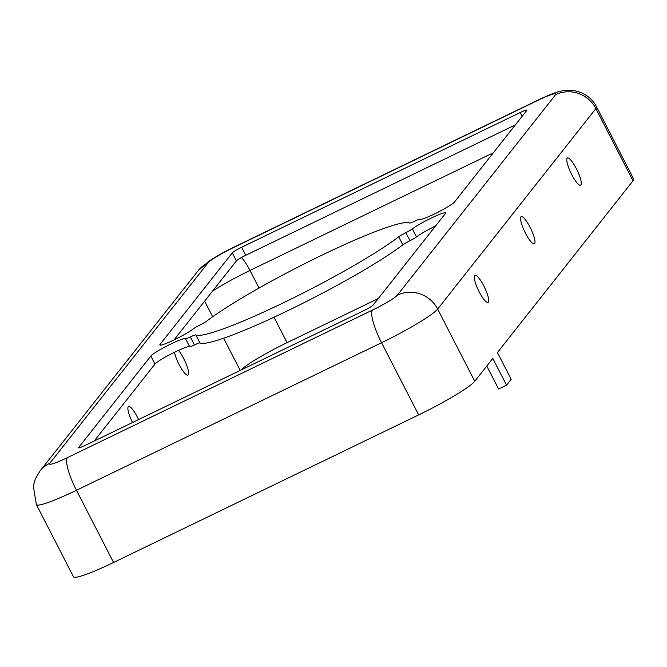 <?xml version="1.0" encoding="UTF-8"?>
<svg xmlns="http://www.w3.org/2000/svg" width="667" height="667" viewBox="0 0 667 667"><rect width="100%" height="100%" fill="white"/><g stroke="black" fill="none" stroke-linecap="round" stroke-linejoin="round"><path stroke-width="1" d="M67.342 457.662L372.436 310.105A24.187 2.543 -27.2 0 0 397.365 295.147L555.619 94.681A24.187 2.543 -27.2 0 0 538.094 100.258L233 247.816A24.187 2.543 -27.2 0 0 208.071 262.773L49.817 463.24A24.187 2.543 -27.2 0 0 67.342 457.662A30.232 6.753 64.2 0 0 76.455 490.27A54.419 5.72 -27.2 0 1 36.385 504.594L73.495 576.797A54.419 5.72 -27.2 0 0 113.565 562.473L418.668 414.916A54.419 5.72 -27.2 0 0 474.746 381.266L492.796 358.404L506.536 385.151L498.582 388.994L486.777 366.033M506.536 385.151L511.164 379.29L497.424 352.543L633 180.799A54.419 5.72 -27.2 0 0 633.65 179.014L596.54 106.812C593.196 100.283 587.902 95.481 580.682 92.396L574.696 90.679L563.723 90.579C559.163 91.371 554.519 92.288 538.678 99.783A30.232 6.753 -115.8 0 0 538.094 100.258M520.202 112.531L241.637 247.265A9.071 0.95 -27.2 0 0 232.291 252.868L160.105 344.314A19.651 2.068 -27.2 0 0 159.872 344.956A19.651 2.068 -27.2 0 0 173.87 340.012A19.651 2.068 -27.2 0 0 193.08 329.014A7.562 0.792 152.8 0 1 200.283 324.879L199.583 325.221A7.562 0.792 -27.2 0 0 206.737 321.119A120.944 12.723 152.8 0 1 321.227 255.511A120.944 12.723 152.8 0 1 409.588 223.011A7.562 0.792 -27.2 0 0 415.116 220.977L414.407 221.319A7.562 0.792 152.8 0 1 419.943 219.293A19.651 2.068 -27.2 0 0 436.785 212.831A19.651 2.068 -27.2 0 0 454.586 201.884L526.772 110.447A9.071 0.95 -27.2 0 0 526.88 110.147A9.071 0.95 -27.2 0 0 520.202 112.531L522.144 116.308M515.374 124.887L245.756 255.286A9.071 0.95 -27.2 0 0 236.41 260.889L174.012 339.945M150.85 356.036L78.664 447.474A9.071 0.95 -27.2 0 0 78.556 447.774A9.071 0.95 -27.2 0 0 85.234 445.389L363.798 310.655A9.071 0.95 -27.2 0 0 373.153 305.052L445.331 213.607A19.651 2.068 -27.2 0 0 445.573 212.965A19.651 2.068 -27.2 0 0 431.566 217.909A19.651 2.068 -27.2 0 0 412.356 228.906A7.562 0.792 152.8 0 1 405.152 233.041L405.861 232.7A7.562 0.792 -27.2 0 0 398.699 236.802A120.944 12.723 152.8 0 1 284.209 302.409A120.944 12.723 152.8 0 1 195.848 334.909A7.562 0.792 -27.2 0 0 190.328 336.943L191.029 336.602A7.562 0.792 152.8 0 1 185.493 338.628A19.651 2.068 -27.2 0 0 168.651 345.089A19.651 2.068 -27.2 0 0 150.85 356.036L154.969 364.057L94.189 441.054M520.885 216.85A15.116 3.377 64.2 0 0 525.079 232.424A15.116 3.377 64.2 0 0 534.342 243.83A15.116 3.377 64.2 0 0 530.799 228.748A15.116 3.377 64.2 0 0 521.177 216.608A15.116 3.377 64.2 0 0 520.885 216.85M378.272 298.558L287.085 342.655A45.356 4.769 -27.2 0 0 240.854 370.118M435.551 226.005A19.651 2.068 -27.2 0 0 416.483 236.927A7.562 0.792 152.8 0 1 409.98 240.72A7.562 0.792 -27.2 0 0 402.826 244.822A120.944 12.723 152.8 0 1 288.336 310.43A120.944 12.723 152.8 0 1 199.975 342.93A7.562 0.792 -27.2 0 0 194.447 344.964L190.328 336.943M132.525 422.511A15.116 3.377 -115.8 0 1 128.239 406.753A15.116 3.377 -115.8 0 1 128.531 406.511A15.116 3.377 -115.8 0 1 138.594 419.576M194.447 344.964A7.562 0.792 152.8 0 1 189.62 346.648A19.651 2.068 -27.2 0 0 172.778 353.118A19.651 2.068 -27.2 0 0 154.969 364.057M474.612 275.463A15.116 3.377 64.2 0 0 478.806 291.045A15.116 3.377 64.2 0 0 488.069 302.451A15.116 3.377 64.2 0 0 484.525 287.369A15.116 3.377 64.2 0 0 474.904 275.229A15.116 3.377 64.2 0 0 474.612 275.463M567.158 158.229A15.116 3.377 64.2 0 0 571.352 173.812A15.116 3.377 64.2 0 0 580.615 185.209A15.116 3.377 64.2 0 0 577.072 170.135A15.116 3.377 64.2 0 0 567.45 157.996A15.116 3.377 64.2 0 0 567.158 158.229M409.98 240.72L405.861 232.7M178.498 350.367A15.116 3.377 -115.8 0 1 186.577 364.974A15.116 3.377 -115.8 0 1 187.969 375.112A15.116 3.377 -115.8 0 1 179.073 364.44A15.116 3.377 -115.8 0 1 174.446 352.293M113.565 562.473L76.455 490.27L381.557 342.713A54.419 5.72 -27.2 0 0 437.644 309.063L474.746 381.266M372.436 310.105A30.232 6.753 64.2 0 0 381.557 342.713L418.668 414.916M245.756 255.286L241.637 247.265M204.619 301.167L212.64 316.775M223.653 338.211L240.212 370.435M493.397 152.726L249.983 270.452A45.356 4.769 -27.2 0 0 212.44 291.254M241.421 257.545A21.161 4.727 -115.8 0 1 249.983 270.452L259.021 288.052M274.012 317.217L287.085 342.655M397.365 295.147A30.232 29.298 38.3 0 1 437.644 309.063L595.889 108.596A54.419 5.72 -27.2 0 0 596.54 106.812M555.619 94.681A30.232 29.298 38.3 0 1 595.889 108.596L633 180.799M233 247.816A30.232 6.753 -115.8 0 1 233.575 247.34L538.678 99.783M199.975 342.93L195.848 334.909M189.62 346.648L185.493 338.628M416.483 236.927L412.356 228.906M49.817 463.24A30.232 29.298 -141.7 0 0 39.828 471.252L198.082 270.777L209.446 260.83C218.192 255.269 226.23 250.775 233.575 247.34M160.53 345.139L160.105 344.314M208.071 262.773A30.232 29.298 -141.7 0 0 198.082 270.777M236.41 260.889L232.291 252.868M402.826 244.822L398.699 236.802M36.385 504.594L33.35 486.076L35.251 479.114L39.828 471.252"/></g></svg>
